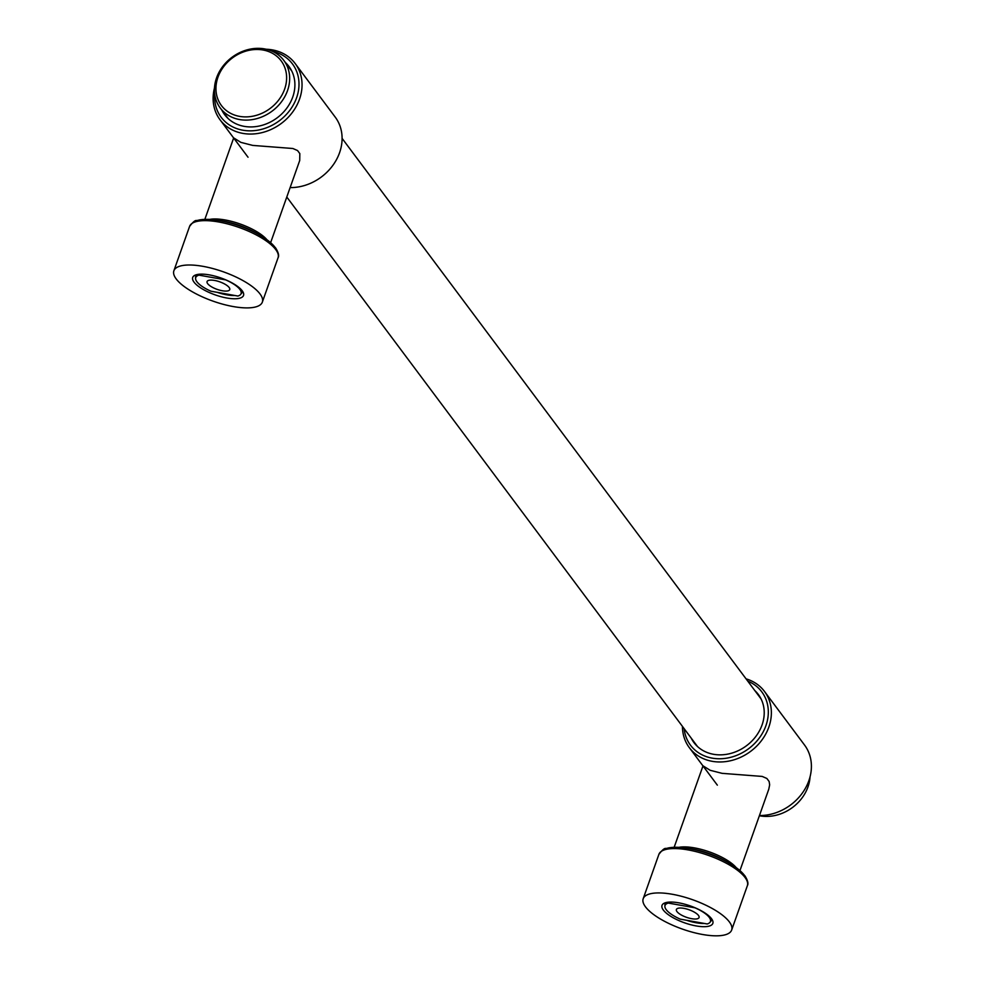 <?xml version="1.0" encoding="UTF-8"?>
<svg xmlns="http://www.w3.org/2000/svg" width="985" height="985" viewBox="0 0 985 985"><rect width="100%" height="100%" fill="white"/><g stroke="black" fill="none" stroke-linecap="round" stroke-linejoin="round"><path stroke-width="1.48" d="M216.565 77.852A39.708 33.564 -36.8 0 0 220.246 107.993A39.708 33.564 -36.8 0 0 256.272 118.779A39.708 33.564 -36.8 0 0 287.534 90.583A39.708 33.564 -36.8 0 0 283.852 60.454A39.708 33.564 -36.8 0 0 247.838 49.656A39.708 33.564 -36.8 0 0 216.565 77.852M759.373 815.74A39.708 33.564 -36.8 0 0 807.971 786.904A39.708 33.564 -36.8 0 0 810.052 776.82M217.956 77.212A37.307 31.532 -36.8 0 0 239.527 116.365A37.307 31.532 -36.8 0 0 284.616 89.167A37.307 31.532 -36.8 0 0 263.032 50.013A37.307 31.532 -36.8 0 0 217.956 77.212M214.558 280.442A12.029 3.989 -160.5 0 0 207.072 281.575A12.029 3.989 -160.5 0 0 222.265 290.747A12.029 3.989 -160.5 0 0 229.751 289.615A12.029 3.989 -160.5 0 0 214.558 280.442M225.885 279.912L198.945 275.147A24.071 7.966 -160.5 0 0 195.732 277.561A24.071 7.966 -160.5 0 0 210.962 291.215L237.877 296.042A24.071 7.966 -160.5 0 0 241.091 293.628A24.071 7.966 -160.5 0 0 225.861 279.974M199.278 274.224L198.945 275.147M176.18 278.927A46.923 15.538 19.5 0 1 173.877 270.789A46.923 15.538 19.5 0 1 213.068 268.609A46.923 15.538 19.5 0 1 260.04 293.973A46.923 15.538 19.5 0 1 262.342 302.112A46.923 15.538 19.5 0 1 223.152 304.291A46.923 15.538 19.5 0 1 176.18 278.927M233.691 137.9L240.869 142.369L252.739 145.411L292.865 148.501L297.544 150.545L299.822 153.586L299.711 160.518L270.629 242.667M242.199 290.772A26.952 8.927 -160.5 0 0 209.485 274.913A26.952 8.927 -160.5 0 0 195.362 275.074A26.952 8.927 -160.5 0 0 194.02 282.129A26.952 8.927 -160.5 0 0 225.491 297.753A26.952 8.927 -160.5 0 0 242.95 291.917A26.952 8.927 -160.5 0 0 242.199 290.772M217.192 292.336A24.551 8.126 -160.5 0 0 226.722 294.81A24.551 8.126 -160.5 0 0 234.91 295.512M240.993 293.875A24.551 8.126 -160.5 0 0 242.002 292.508A24.551 8.126 -160.5 0 0 242.014 290.538M196.963 274.581A24.551 8.126 -160.5 0 0 195.732 276.12A24.551 8.126 -160.5 0 0 195.646 277.807M214.484 87.948A46.923 39.671 -36.8 0 0 220 119.727A46.923 39.671 -36.8 0 0 262.576 132.482A46.923 39.671 -36.8 0 0 299.526 99.153A46.923 39.671 -36.8 0 0 295.18 63.545A46.923 39.671 -36.8 0 0 266.245 49.25M290.132 187.606A46.923 39.671 -36.8 0 0 339.566 152.724A46.923 39.671 -36.8 0 0 335.22 117.104L295.18 63.545M221.884 110.185A40.188 33.97 -36.8 0 0 224.629 114.666A40.188 33.97 -36.8 0 0 261.087 125.587A40.188 33.97 -36.8 0 0 292.742 97.047A40.188 33.97 -36.8 0 0 289.011 66.549A40.188 33.97 -36.8 0 0 285.49 62.634M214.73 94.412A44.522 37.627 -36.8 0 0 248.343 130.808A44.522 37.627 -36.8 0 0 296.608 97.737A44.522 37.627 -36.8 0 0 272.377 51.319M683.886 908.367A12.029 3.989 -160.5 0 0 676.387 909.5A12.029 3.989 -160.5 0 0 691.581 918.673A12.029 3.989 -160.5 0 0 699.067 917.54A12.029 3.989 -160.5 0 0 683.886 908.367M695.201 907.838L668.261 903.073A24.071 7.966 -160.5 0 0 665.047 905.486A24.071 7.966 -160.5 0 0 680.278 919.14L707.193 923.967A24.071 7.966 -160.5 0 0 710.419 921.554A24.071 7.966 -160.5 0 0 695.176 907.899M668.593 902.149L668.261 903.073M645.495 906.853A46.923 15.538 19.5 0 1 643.193 898.714A46.923 15.538 19.5 0 1 682.383 896.535A46.923 15.538 19.5 0 1 729.356 921.898A46.923 15.538 19.5 0 1 731.658 930.037A46.923 15.538 19.5 0 1 692.467 932.216A46.923 15.538 19.5 0 1 645.495 906.853M703.007 765.825L710.185 770.295L722.054 773.336L762.193 776.426L766.872 778.47L769.137 781.511L769.654 784.811L768.805 789.12L739.957 870.58M711.515 918.697A26.952 8.927 -160.5 0 0 678.8 902.839A26.952 8.927 -160.5 0 0 664.678 902.999A26.952 8.927 -160.5 0 0 663.336 910.054A26.952 8.927 -160.5 0 0 694.807 925.678A26.952 8.927 -160.5 0 0 712.266 919.842A26.952 8.927 -160.5 0 0 711.515 918.697M686.508 920.261A24.551 8.126 -160.5 0 0 696.038 922.736A24.551 8.126 -160.5 0 0 704.226 923.438M710.32 921.788A24.551 8.126 -160.5 0 0 711.318 920.421A24.551 8.126 -160.5 0 0 711.33 918.463M666.279 902.506A24.551 8.126 -160.5 0 0 665.047 904.033A24.551 8.126 -160.5 0 0 664.974 905.732M682.445 726.401A46.923 39.671 -36.8 0 0 689.328 747.652A46.923 39.671 -36.8 0 0 731.892 760.408A46.923 39.671 -36.8 0 0 768.842 727.078A46.923 39.671 -36.8 0 0 764.508 691.47A46.923 39.671 -36.8 0 0 746.064 678.85M759.447 815.531A46.923 39.671 -36.8 0 0 808.882 780.649A46.923 39.671 -36.8 0 0 804.536 745.029L764.508 691.47M691.199 738.097A40.188 33.97 -36.8 0 0 693.945 742.591A40.188 33.97 -36.8 0 0 730.414 753.513A40.188 33.97 -36.8 0 0 762.058 724.972A40.188 33.97 -36.8 0 0 758.339 694.474A40.188 33.97 -36.8 0 0 754.805 690.559M684.144 728.666A44.522 37.627 -36.8 0 0 720.995 758.733A44.522 37.627 -36.8 0 0 765.924 725.662A44.522 37.627 -36.8 0 0 747.763 681.128M173.877 270.789L189.576 226.427A46.923 15.538 19.5 0 1 228.766 224.248A46.923 15.538 19.5 0 1 275.751 249.611A46.923 15.538 19.5 0 1 278.053 257.762L262.342 302.112M193.208 222.733A45.421 15.046 19.5 0 1 218.387 220.394L222.721 221.096A36.408 12.054 19.5 0 1 255.644 232.755L259.461 234.935A45.421 15.046 19.5 0 1 275.098 247.383M189.576 226.427C193.011 221.933 195.387 219.975 196.717 220.578L200.066 219.803L218.387 220.394A45.421 15.046 19.5 0 1 259.461 234.935L275.529 247.789C278.435 252.406 279.284 255.731 278.053 257.762M209.583 219.421A34.894 11.561 19.5 0 1 240.217 224.014A34.894 11.561 19.5 0 1 266.923 239.724M643.193 898.714L658.891 854.352A46.923 15.538 19.5 0 1 698.094 852.173A46.923 15.538 19.5 0 1 745.066 877.537A46.923 15.538 19.5 0 1 747.369 885.675L731.658 930.037M662.523 850.658A45.421 15.046 19.5 0 1 687.715 848.319L692.049 849.021A36.408 12.054 19.5 0 1 724.96 860.681L728.777 862.86A45.421 15.046 19.5 0 1 744.414 875.308M658.891 854.352C662.326 849.858 664.703 847.9 666.032 848.504L669.381 847.728L687.715 848.319A45.421 15.046 19.5 0 1 728.777 862.86L744.845 875.714C747.763 880.331 748.6 883.656 747.369 885.675M678.899 847.346A34.894 11.561 19.5 0 1 709.532 851.939A34.894 11.561 19.5 0 1 736.238 867.65M697.479 746.507L286.795 197.037M228.151 118.569L220.246 107.993M761.085 698.956L342.09 138.368M291.769 71.043L283.852 60.454M242.088 290.834L241.091 293.628M196.717 274.766L195.732 277.561M204.843 219.359L233.654 137.999M248.035 157.231L220 119.727M711.404 918.759L710.419 921.554M666.032 902.691L665.047 905.486M674.159 847.285L702.982 765.924M717.351 785.156L689.328 747.652"/></g></svg>
